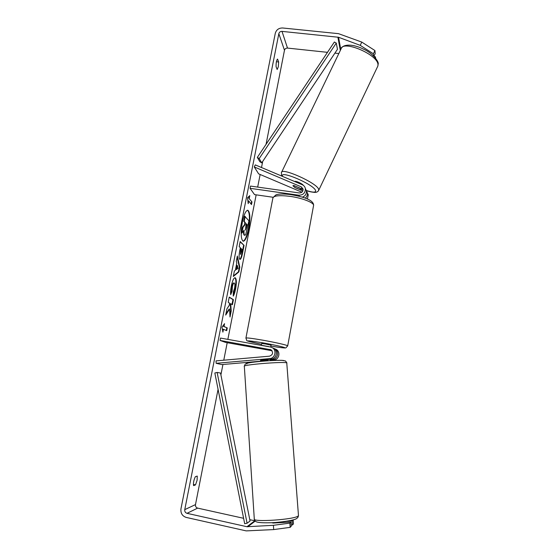 <?xml version="1.0" encoding="UTF-8"?>
<svg xmlns="http://www.w3.org/2000/svg" width="559" height="559" viewBox="0 0 559 559"><rect width="100%" height="100%" fill="white"/><g stroke="black" fill="none" stroke-linecap="round" stroke-linejoin="round"><path stroke-width="0.84" d="M302.852 190.919L295.138 187.649L292.909 185.707L294.09 185.574L303.118 189.564M250.055 188.32L250.495 186.077L299.24 192.946C301.874 192.869 303.146 191.555 303.048 188.991L301.245 186.832L254.268 166.952L255.274 164.891L302.251 184.729C303.907 185.483 304.941 186.734 305.354 188.488C305.487 192.855 303.306 195.098 298.82 195.21L250.055 188.32L254.548 194.616L273.078 197.264M305.256 198.138C306.975 196.677 307.66 194.874 307.31 192.729L306.346 190.64M307.331 192.785L308.282 194.853L307.394 199.004M305.403 188.586L306.374 190.696C306.716 193.805 305.382 195.964 302.356 197.159M254.268 166.952L258.621 173.842L301.867 192.212M273.54 348.278L275.035 348.935C279.591 351.499 277.662 359.367 272.422 359.57L270.123 359.772M260.613 360.317L271.108 359.116C276.405 358.906 278.354 350.961 273.756 348.376L272.31 347.726M220.043 340.438L270.996 349.794C273.477 352.596 272.988 354.72 269.515 356.174L216.012 360.883L216.151 363.301L269.69 358.612C275.042 358.41 277.005 350.374 272.366 347.761L270.353 346.978L220.512 338.062L220.043 340.438L225.556 342.394L272.023 350.745M216.151 363.301L221.804 364.587L260.606 361.205M270.165 360.366L273.784 360.052C278.976 359.849 280.877 352.065 276.37 349.522L274.965 348.893M271.262 349.969L260.78 348.222L271.709 350.367M274.448 522.56L279.081 522.183M279.71 522.672L279.675 522.12M268.103 359.374L268.138 359.898L261.374 360.485L261.346 360.003M243.018 241.188C244.989 240.489 246.743 236.499 248.28 229.232C250.006 218.897 249.768 212.567 247.581 210.233M248.72 229.295C250.495 218.492 250.187 212.141 247.805 210.24C245.834 210.484 244.01 214.439 242.347 222.105C240.566 233.082 240.859 239.462 243.235 241.243C245.261 240.929 247.085 236.946 248.72 229.295M327.476 52.336L287.508 48.081C285.928 48.067 284.922 48.794 284.475 50.254L266.049 144.348M262.709 161.404L261.507 167.525M260.145 174.492L257.678 187.09M256.155 194.846L227.855 339.376M227.206 342.688L223.775 360.199M222.936 364.489L220.903 374.865M218.073 389.316L195.489 504.602C195.308 506.405 196.027 507.572 197.648 508.117L243.605 518.305M360.22 45.356L361.785 42.093L374.921 50.541L373.377 53.783L360.22 45.356L338.565 37.271L282.002 31.381C280.359 31.367 279.297 32.129 278.836 33.659L184.763 509.626C184.575 511.52 185.322 512.75 187.013 513.323L246.966 526.725L273.4 525.313L289.855 523.119L290.946 522.022L291.253 526.215L290.17 527.354L273.7 529.583L273.4 525.313M229.574 309.092L230.008 317.002L231.188 310.993L230.741 303.726L232.418 304.718L233.41 299.673L229.239 297.088L228.219 302.251L229.323 302.901L229.435 305.053L226.919 308.841L225.689 315.066L229.574 309.092L229.12 309.015L225.913 313.948M235.367 270.283L236.764 263.191L236.296 261.284L237.33 256.036L239.797 267.153L238.861 271.926L233.299 276.488L234.375 271.038L235.367 270.283M276.069 66.654C276.027 62.657 276.523 60.127 277.564 59.065L278.641 61.972L278.305 66.821L277.159 69.498L276.069 66.654M193.582 485.624L195.51 484.898L197.103 480.23L197.243 476.079L195.336 476.715C193.784 480.027 193.197 482.99 193.582 485.624M222.894 332.123L221.986 327.148L224.557 323.675L224.005 326.484L227.254 327.916L226.709 330.683L223.446 329.307L222.894 332.123M249.265 198.305L249.789 195.622L247.539 197.718L248.203 203.672L248.734 200.981L251.473 204.573L251.99 201.939L248.811 198.235L251.99 201.939M239.734 259.257L239.72 259.243C238.854 258.062 238.896 255.03 239.839 250.166L240.328 247.672L239.196 246.589L240.188 241.53L244.059 245.387L242.564 253.031C241.712 257.245 240.859 259.362 239.993 259.39L239.734 259.257M230.699 294.642C230.413 292.706 230.636 289.758 231.363 285.81C232.488 280.59 233.725 277.9 235.066 277.732L235.381 277.879C236.576 279.304 236.646 283.001 235.598 288.975C234.857 292.553 234.074 294.935 233.243 296.123L233.327 291.882L234.591 288.22C235.059 285.46 234.99 283.755 234.368 283.106L234.186 283.022C233.522 283.029 232.928 284.258 232.39 286.704L232.083 291.204L230.699 294.642M195.51 484.898L193.393 484.443M361.785 42.093L338.509 33.666L282.672 27.985C278.836 27.957 276.37 29.725 275.287 33.288L180.969 508.774C180.508 513.19 182.255 516.076 186.21 517.417L246.198 530.889L273.7 529.583M338.831 53.545L334.904 53.126M249.782 519.674L255.03 520.827M287.228 521.135L292.105 520.848L292.413 524.992L293.454 523.902L293.161 519.891M292.413 524.992L291.169 525.069M292.105 520.848L293.014 519.933M289.855 523.119L290.17 527.354M290.946 522.022L273.141 523.056L271.793 522.714M373.377 53.783L373.573 55.963M375.131 57.584L375.466 56.878L375.578 58.108M373.908 56.284L375.187 53.601L374.921 50.541M375.466 56.878L373.922 56.291M278.641 61.972L276.405 61.728M242.599 227.171L243.046 227.233L241.9 233.054L241.453 232.984L242.599 227.171L244.486 224.83L244.919 222.643L243.752 221.315L244.744 216.298L248.937 220.798L245.75 234.514L244.877 235.346L244.108 235.08C243.598 234.438 243.431 233.026 243.598 230.846M244.877 235.346L244.549 235.143C243.997 234.41 243.85 232.761 244.108 230.189L241.9 233.054M243.752 221.315L244.206 221.385L245.191 216.368M244.919 222.643L245.366 222.713L244.206 221.385M244.486 224.83L244.933 224.9L245.366 222.713M243.046 227.233L244.933 224.9M223.914 324.541L223.544 326.407L224.005 326.484M223.544 326.407L227.254 327.916M226.276 330.502L226.8 327.84M222.664 330.872L222.992 329.223L223.446 329.307M251.55 201.876L251.117 204.098M248.035 202.176L248.287 200.919L248.734 200.981M248.811 198.235L249.223 196.146M237.128 257.077L239.35 267.083L239.797 267.153M239.35 267.083L238.413 271.856L238.861 271.926M238.413 271.856L233.403 275.95M237.323 265.469L236.869 265.399L236.073 269.459L238.05 268.439L237.323 265.469L236.52 269.536M240.125 241.851L244.059 245.387M243.619 245.324L242.117 252.961C241.355 256.763 240.573 258.873 239.776 259.292M241.181 248.489L240.656 254.198L242.201 249.475L240.726 248.42L240.44 254.177M232.006 304.473L232.963 299.596L233.41 299.673M232.963 299.596L229.204 297.269M229.903 315.164L230.741 310.916L230.287 303.649L230.741 303.726M230.741 310.916L231.188 310.993M234.836 277.739L234.934 277.802C236.129 279.227 236.205 282.931 235.15 288.898L233.257 295.215M234.186 283.022L233.739 282.952C233.075 282.952 232.474 284.182 231.943 286.627L231.629 291.127L232.083 291.204M231.629 291.127L230.622 293.622M245.464 230.084L247.085 224.683L246.184 223.656L245.464 230.084M245.38 229.931L246.645 224.62L247.085 224.683M246.645 224.62L246.114 224.019M294.873 181.612L294.886 181.577C294.803 180.326 302.664 183.806 303.237 185.274M299.645 188.027L301.273 189.438L300.518 189.829L294.607 187.321L292.909 185.707L293.685 185.504L299.687 187.943M261.319 345.364L261.675 343.499L265.518 343.981L271.066 345.224L270.724 347.062M262.08 345.504L268.718 346.692M268.201 349.438L260.78 348.222L268.208 349.424M262.094 345.399L268.739 346.587M261.738 162.858L337.461 49.297L336.273 43.064L334.366 42.016L257.315 157.428L259.886 161.74L261.738 162.858L259.201 158.56L257.315 157.428M336.273 43.064L259.201 158.56M247.078 523.224L244.674 523.727L214.838 372.993L217.137 372.448L220.539 373.063L250.055 521.03L247.078 523.224L217.137 372.448M298.82 195.21L299.379 196.328M301.245 186.832L302.3 189.054M269.69 358.612L271.108 359.116M272.422 359.57L273.784 360.052M269.899 349.389L271.22 349.941M298.471 515.58L298.303 515.81C295.893 519.549 251.215 522.56 254.282 518.794L244.332 366.376C241.055 364.859 284.035 361.331 286.76 362.896L298.471 515.58L298.101 517.054C297.213 518.277 296.06 519.066 294.642 519.437C291.7 520.562 281.009 522.295 271.674 522.721C264.337 522.931 259.53 522.728 257.266 522.099C255.589 521.743 254.604 520.771 254.303 519.185M284.196 360.688C281.338 359.144 240.775 362.693 246.917 363.93M278.836 33.659L284.475 50.254M184.763 509.626L195.489 504.602M247.749 526.788L255.253 521.058M246.966 526.725L254.792 520.785M187.013 513.323L197.648 508.117M282.002 31.381L287.508 48.081M337.874 37.111L340.319 50.457M338.565 37.271L340.78 49.492M242.117 252.961L242.564 253.031M240.265 250.795L240.712 250.865M235.15 288.898L235.598 288.975M231.943 286.627L232.39 286.704M246.009 227.848L246.449 227.918M306.29 190.528C308.589 191.464 311.412 192.086 314.766 192.394C316.764 192.429 318.113 191.667 318.812 190.095L377.877 66.004L377.982 64.746C378.24 54.67 342.36 39.5 341.004 49.038L281.415 172.633C280.897 166.848 317.072 183.01 318.679 189.326L318.574 190.605M306.255 190.451C312.984 192.645 316.094 192.666 315.59 190.514C313.746 184.358 278.696 169.461 282.665 176.455M245.911 338.125L246.812 340.459C245.96 340.759 250.858 342.038 261.521 344.288C243.256 340.277 243.724 339.795 262.94 342.835C274.183 344.896 281.408 346.482 284.615 347.586C285.579 348.285 281.016 347.768 270.912 346.042C278.529 347.425 285.614 348.299 285.915 347.838L287.71 345.818L313.613 205.279C313.641 202.484 301.951 197.97 290.163 196.37C279.144 195.049 273.365 195.678 272.834 198.263L245.911 338.125C246.051 337.573 251.732 338.272 262.947 340.207C274.979 342.332 287.333 345.148 287.71 345.818L287.682 345.965M307.31 192.729L308.282 194.853M306.374 190.696L305.354 188.488M276.37 349.522L275.035 348.935M273.756 348.376L272.366 347.761M260.62 361.345L260.543 360.282M286.942 362.994L285.523 360.967L282.113 360.38C276.873 360.15 263.61 360.883 254.366 362.015C245.618 363.224 245.876 363.734 245.156 364.244L244.325 366.173M281.722 521.896L281.771 522.553M270.081 359.199L270.186 360.632M240.775 254.268L240.328 254.198M341.43 48.137C344.071 43.644 354.12 44.406 363.336 49.059C372.93 53.182 379.184 62.133 378.177 64.026L377.877 66.004M281.415 172.633L281.554 175.323M301.315 189.634L301.713 188.802M313.613 205.279C313.634 199.731 302.328 196.565 290.848 194.63C285.39 193.945 281.191 193.826 278.242 194.273L276.055 194.798L272.96 197.6"/></g></svg>
